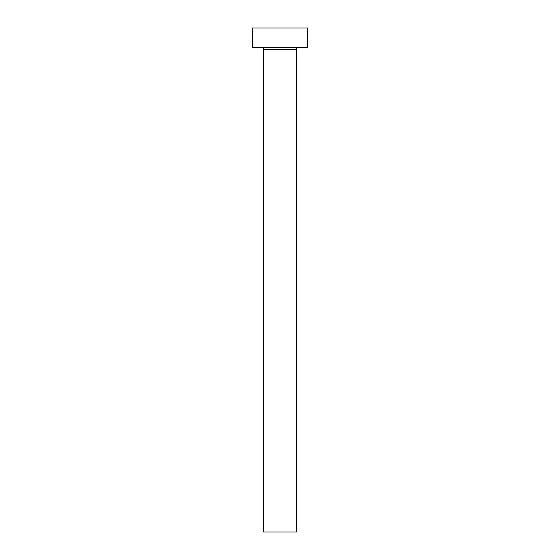 <?xml version="1.0" encoding="UTF-8"?>
<svg xmlns="http://www.w3.org/2000/svg" width="560" height="560" viewBox="0 0 560 560"><rect width="100%" height="100%" fill="white"/><g stroke="black" fill="none" stroke-linecap="round" stroke-linejoin="round"><path stroke-width="0.84" d="M296.618 49.322A1.939 1.939 0 0 1 298.557 47.383A1.939 1.939 0 0 0 296.618 49.322L263.382 49.322L263.382 532L296.618 532L296.618 49.322L296.618 532L263.382 532L263.382 49.322A1.939 1.939 0 0 0 261.443 47.383A1.939 1.939 0 0 1 263.382 49.322L296.618 49.322M252.308 28L252.308 47.383L307.692 47.383L307.692 28L252.308 28L252.308 47.383L307.692 47.383L307.692 28L252.308 28"/></g></svg>
